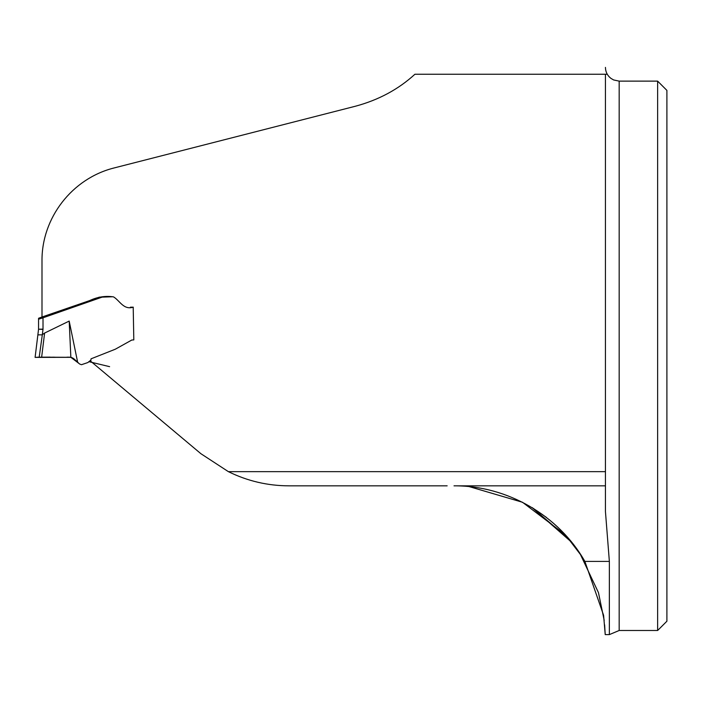 <?xml version="1.0" encoding="UTF-8"?>
<svg xmlns="http://www.w3.org/2000/svg" width="702" height="702" viewBox="0 0 702 702"><rect width="100%" height="100%" fill="white"/><g stroke="black" fill="none" stroke-linecap="round" stroke-linejoin="round"><path stroke-width="1.05" d="M607.283 74.254L414.908 74.254C398.473 89.312 378.668 99.965 355.51 106.204L114.312 167.901C71.902 178.396 41.532 218.182 41.997 261.039L41.997 316.997L89.584 300.614C97.508 296.893 105.484 295.647 113.531 296.885C119.735 300.544 123.534 310.231 133.204 307.186L133.81 339.908L131.809 340.022L115.312 349.21L91.049 358.819L90.742 361.276L200.895 453.703L228.378 471.647C247.499 481.081 267.769 485.81 289.18 485.837L447.156 485.837M605.44 74.254L605.44 511.53L609.362 561.407L609.362 634.608L605.221 634.608L603.597 615.303L584.871 561.407C558.678 515.338 507.011 485.503 454.018 485.837L605.44 485.837M109.231 296.753L103.799 296.753M41.997 318.208L41.997 316.997M572.042 542.602L532.028 507.537L546.375 517.365M563.144 532.441L574.622 545.937M581.739 556.221L565.566 535.029M565.417 534.854L522.499 502.263L469.129 486.591M579.905 553.395L598.464 592.637L604.203 620.454M604.624 624.815L605.221 634.59M532.028 507.537L569.269 539.259M657.634 355.809L657.634 81.125L619.173 81.125L619.173 630.493L657.634 630.493L657.634 355.809M657.634 630.493L666.9 621.217L666.9 90.391L657.634 81.125M90.891 360.065L87.873 362.548L81.458 364.707L79.765 364.075L70.841 357.318L41.646 357.178L44.603 333.055L69.191 321.077L77.632 362.162M78.475 362.934L73.824 358.757M73.394 358.424L73.956 358.862M133.31 307.186L130.414 307.186M42.682 329.396L38.557 329.22L38.557 319.191L43.015 317.804L43.015 329.141L42.331 334.661L44.603 333.055M43.015 317.804L102.141 297.13L112.741 296.753M92.383 299.543L99.5 297.086M70.814 357.318L35.179 357.388L70.849 357.327L69.191 321.077M38.312 331.256L35.1 357.388L54.361 357.178M42.331 334.661L39.198 357.178L35.1 357.388L38.557 329.212L43.015 329.141M41.646 357.178L39.198 357.178M42.682 316.707L38.557 318.287L38.557 319.191M41.936 334.836L37.864 334.863M37.873 357.204L50.132 357.125M67.69 357.186L69.989 357.204M605.44 471.647L228.378 471.647M584.871 561.407L609.362 561.407M90.874 360.073L90.734 361.214M104.791 296.753L105.239 296.753M108.907 296.753L108.415 296.753M619.173 81.125L613.618 79.949L610.924 78.37C607.379 75.57 605.545 71.911 605.44 67.392M619.173 630.493L609.362 634.608M72.324 357.801L71.121 357.388L72.324 357.801M76.035 360.723L77.501 362.048M78.001 362.495L77.123 361.697M73.482 358.485L72.973 358.143M88.821 361.653L109.617 366.663L88.821 361.653M70.551 357.265L71.104 357.379M37.364 357.23L39.549 357.178M46.35 357.151L44.34 357.16M66.927 357.186L68.243 357.178M69.112 357.178L68.454 357.178M69.235 357.178L70.191 357.221M70.507 357.257L69.735 357.186M38.531 357.186L37.215 357.239M44.279 357.16L46.393 357.151M43.278 357.169L41.936 357.169"/></g></svg>
